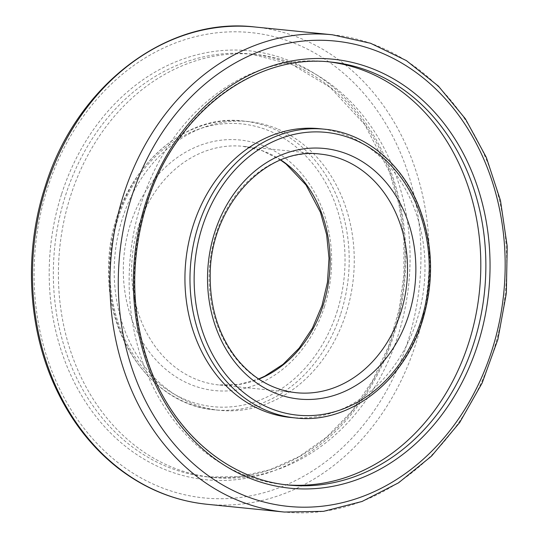 <?xml version="1.0" encoding="UTF-8"?>
<svg xmlns="http://www.w3.org/2000/svg" width="539" height="539" viewBox="0 0 539 539"><rect width="100%" height="100%" fill="white"/><g stroke="black" fill="none" stroke-linecap="round" stroke-linejoin="round"><path stroke-width="0.4" stroke-dasharray="2.69 2.02" d="M328.75 61.857A212.561 175.438 95.7 0 0 326.223 61.581A212.561 175.438 95.7 0 0 141.44 202.671A212.561 175.438 95.7 0 0 240.3 473.276A212.561 175.438 95.7 0 0 283.709 484.568A212.561 175.438 95.7 0 0 286.243 484.797M70.703 195.563A212.561 175.438 -84.3 0 1 255.486 54.466A212.561 175.438 -84.3 0 1 408.791 283.507A212.561 175.438 -84.3 0 1 212.972 477.46A212.561 175.438 -84.3 0 1 70.703 195.563M278.373 129.293A145.106 119.766 -84.3 0 1 345.863 314.021A145.106 119.766 -84.3 0 1 219.717 410.341A145.106 119.766 -84.3 0 1 115.07 253.984A145.106 119.766 -84.3 0 1 248.742 121.585A145.106 119.766 -84.3 0 1 278.373 129.293M290.454 417.449A145.106 119.766 95.7 0 0 416.6 321.129A145.106 119.766 95.7 0 0 319.479 128.693M332.32 34.772A239.842 197.954 -84.3 0 1 505.299 293.209A239.842 197.954 -84.3 0 1 284.349 512.05M283.709 484.568L288.763 485.073A212.561 175.438 -84.3 0 1 146.493 203.176A212.561 175.438 -84.3 0 1 331.276 62.086L326.223 61.581M65.65 195.051A212.561 175.438 -84.3 0 1 250.433 53.961A212.561 175.438 -84.3 0 1 403.738 283.002A212.561 175.438 -84.3 0 1 207.919 476.948A212.561 175.438 -84.3 0 1 65.65 195.051M61.662 193.892A215.56 177.91 -84.3 0 1 367.2 125.156A215.56 177.91 -84.3 0 1 253.62 476.806A215.56 177.91 -84.3 0 1 61.662 193.892M47.587 187.835A233.845 193.009 -84.3 0 1 379.052 113.271A233.845 193.009 -84.3 0 1 255.836 494.755A233.845 193.009 -84.3 0 1 47.587 187.835M254.846 26.984A239.842 197.954 -84.3 0 1 427.825 285.421A239.842 197.954 -84.3 0 1 206.875 504.261M295.507 417.954A145.106 119.766 95.7 0 0 421.653 321.642A145.106 119.766 95.7 0 0 324.532 129.205M280.839 159.955A119.921 98.981 95.7 0 0 242.853 146.305L320.328 154.093A119.921 98.981 95.7 0 0 209.853 263.51A119.921 98.981 95.7 0 0 296.342 392.729L218.868 384.947A119.921 98.981 95.7 0 0 258.808 379.126M280.597 160.049L262.345 150.765L242.853 146.305A119.921 98.981 95.7 0 0 132.378 255.729A119.921 98.981 95.7 0 0 218.868 384.947L238.858 384.448L258.599 378.984M324.363 306.987A125.917 103.926 95.7 0 0 212.231 141.723A125.917 103.926 95.7 0 0 145.88 347.143A125.917 103.926 95.7 0 0 324.363 306.987M336.821 312.351A142.107 117.286 95.7 0 0 210.271 125.836A142.107 117.286 95.7 0 0 135.39 357.667A142.107 117.286 95.7 0 0 336.821 312.351M340.81 313.516A145.106 119.766 95.7 0 0 243.689 121.08A145.106 119.766 95.7 0 0 110.017 253.478A145.106 119.766 95.7 0 0 214.663 409.829A145.106 119.766 95.7 0 0 340.81 313.516M255.486 54.466L250.433 53.961L292.172 64.592L330.178 87.365L364.627 124.435L389.38 171.746L398.968 204.577L403.866 239.107L403.933 274.371L399.163 309.386L388.457 346.557L372.402 380.992L351.549 411.52L326.627 437.122L299.26 456.513L269.722 469.84L238.959 476.712L207.919 476.948L212.972 477.46M248.742 121.585L243.689 121.08C176.044 111.762 108.494 184.358 108.656 267.021C105.705 339.738 154.801 405.483 214.663 409.829L219.717 410.341"/><path stroke-width="0.81" d="M286.243 484.797A212.561 175.438 95.7 0 0 479.528 290.615A212.561 175.438 95.7 0 0 328.75 61.857M324.532 129.205L319.479 128.693A145.106 119.766 95.7 0 0 188.623 242.806A145.106 119.766 95.7 0 0 260.822 409.741A145.106 119.766 95.7 0 0 290.454 417.449L295.507 417.954C348.329 424.368 403.388 382.703 422.199 321.567C434.751 280.543 433.154 241 417.415 202.927C399.716 161.282 363.657 132.776 324.532 129.205A145.106 119.766 95.7 0 0 190.853 261.604A145.106 119.766 95.7 0 0 295.507 417.954M131.799 196.297A233.845 193.009 -84.3 0 1 463.264 121.733A233.845 193.009 -84.3 0 1 340.048 503.217A233.845 193.009 -84.3 0 1 131.799 196.297M123.822 193.973A239.842 197.954 -84.3 0 1 332.32 34.772L370.549 43.255L406.372 60.604L438.396 86.119L465.4 118.829L486.353 157.455L500.475 200.535L507.219 246.404L506.343 293.31L497.868 339.455L482.129 383.061L459.72 422.468L431.49 456.156L398.523 482.836L362.06 501.472L323.508 511.343L284.349 512.05A239.842 197.954 -84.3 0 1 123.822 193.973M145.867 202.354A215.56 177.91 -84.3 0 1 451.412 133.618A215.56 177.91 -84.3 0 1 337.832 485.275A215.56 177.91 -84.3 0 1 145.867 202.354M331.276 62.086A212.561 175.438 -84.3 0 1 484.581 291.127A212.561 175.438 -84.3 0 1 288.763 485.073C228.927 479.717 174.05 433.551 149.815 367.288C130.66 313.893 129.731 259.165 147.039 203.109C174.629 113.507 254.859 52.755 331.276 62.086M46.347 186.184A239.842 197.954 -84.3 0 1 254.846 26.984C167.043 16.392 76.194 85.654 45.249 186.326C23.696 252.043 27.563 327.82 55.557 387.676C70.845 420.528 91.603 447.269 117.832 467.879C144.782 488.732 174.461 500.859 206.875 504.261A239.842 197.954 -84.3 0 1 46.347 186.184M421.026 320.82A142.107 117.286 95.7 0 0 294.476 134.305A142.107 117.286 95.7 0 0 219.602 366.129A142.107 117.286 95.7 0 0 421.026 320.82M408.575 315.456A125.917 103.926 95.7 0 0 296.443 150.186A125.917 103.926 95.7 0 0 230.092 355.605A125.917 103.926 95.7 0 0 408.575 315.456M400.592 313.132A119.921 98.981 95.7 0 0 320.328 154.093C266.394 146.264 210.109 205.77 210.197 274.991C209.9 307.21 218.477 334.793 235.941 357.741C252.569 378.459 272.7 390.121 296.342 392.729A119.921 98.981 95.7 0 0 400.592 313.132M258.808 379.126A119.921 98.981 95.7 0 0 323.117 305.343A119.921 98.981 95.7 0 0 280.839 159.955M332.32 34.772L254.846 26.984M284.349 512.05L206.875 504.261M280.597 160.049L286.054 163.991L306.051 185.039L320.469 212.373L326.647 234.714L329.012 258.322L327.456 282.241L322.026 305.485L312.384 328.211L299.172 348.12L283.029 364.344L264.723 376.209L258.599 378.984"/></g></svg>
